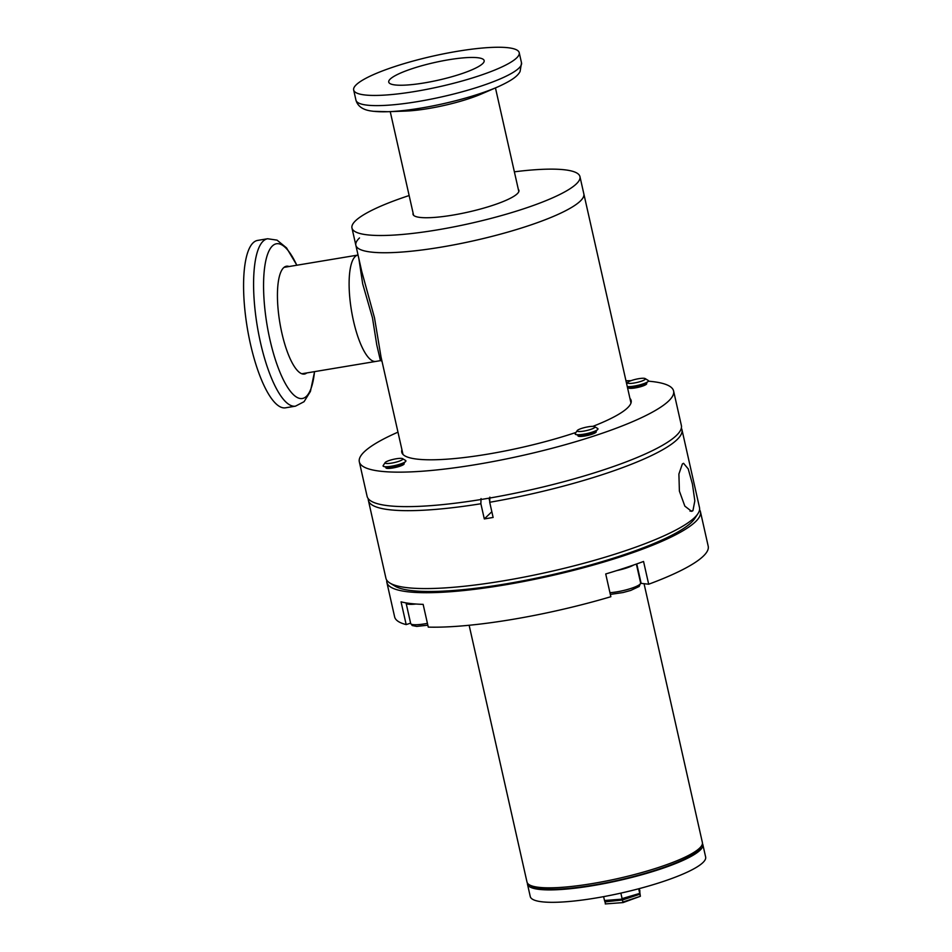 <?xml version="1.0" encoding="UTF-8"?>
<svg xmlns="http://www.w3.org/2000/svg" width="952" height="952" viewBox="0 0 952 952"><rect width="100%" height="100%" fill="white"/><g stroke="black" fill="none" stroke-linecap="round" stroke-linejoin="round"><path stroke-width="1.43" d="M648.348 381.181A161.078 29.69 167.3 0 1 652.287 381.562A161.078 29.69 167.3 0 1 673.599 390.998A161.078 29.69 167.3 0 1 560.668 445.976A161.078 29.69 167.3 0 1 380.633 471.252A161.078 29.69 167.3 0 1 359.32 461.827A161.078 29.69 167.3 0 1 397.972 432.16M625.964 380.788A161.078 29.69 167.3 0 1 631.021 380.681M673.599 390.998L681.37 425.473A161.078 29.69 167.3 0 1 568.439 480.451A161.078 29.69 167.3 0 1 388.404 505.738A161.078 29.69 167.3 0 1 367.091 496.301L359.32 461.827M629.927 398.388A117.572 21.67 167.3 0 1 631.152 400.566A117.572 21.67 167.3 0 1 592.87 426.365M576.008 432.446A117.572 21.67 167.3 0 1 417.321 459.15A117.572 21.67 167.3 0 1 401.768 452.26A117.572 21.67 167.3 0 1 401.934 449.76M382.014 361.379L380.324 360.153L376.778 344.945L372.47 317.837L362.688 283.875L358.868 258.67M514.377 171.824A116.858 21.539 167.3 0 1 579.958 176.632L583.838 193.875A116.858 21.539 167.3 0 1 580.196 201.181A116.858 21.539 167.3 0 1 457.579 244.152A116.858 21.539 167.3 0 1 355.846 245.247L361.748 271.451L374.493 317.801L381.026 356.964L402.993 454.437M380.919 360.582L375.743 361.439A53.931 15.589 -99.5 0 1 353.501 321.002A53.931 15.589 -99.5 0 1 358.023 255.041A53.931 15.589 80.5 0 0 353.501 321.002A53.931 15.589 80.5 0 0 375.743 361.439L301.772 373.767M630.986 403.053L583.838 193.875A116.858 21.539 167.3 0 1 440.847 247.199A116.858 21.539 167.3 0 1 355.846 245.247A116.858 21.539 167.3 0 1 359.499 237.94M579.958 176.632A116.858 21.539 167.3 0 1 436.968 229.956A116.858 21.539 167.3 0 1 351.966 228.016A116.858 21.539 167.3 0 1 409.146 195.541M518.316 189.341A54.288 10.008 167.3 0 1 518.923 190.388A54.288 10.008 167.3 0 1 452.486 215.164A54.288 10.008 167.3 0 1 413.001 214.26A54.288 10.008 167.3 0 1 413.097 213.058M285.457 407.825A84.859 24.526 -99.5 0 1 248.793 336.235A84.859 24.526 -99.5 0 1 253.184 242.76A84.859 24.526 -99.5 0 1 257.575 240.428L267.595 238.75A84.859 24.526 -99.5 0 0 263.204 241.094A84.859 24.526 -99.5 0 0 260.479 342.53A84.859 24.526 -99.5 0 0 295.477 406.159L285.457 407.825M306.806 372.922A54.657 15.791 -99.5 0 1 304.414 374.053A54.657 15.791 -99.5 0 1 281.875 333.069A54.657 15.791 -99.5 0 1 283.625 267.738A54.657 15.791 -99.5 0 1 286.457 266.227A54.657 15.791 -99.5 0 1 289.087 266.524M284.743 266.881A54.657 15.791 -99.5 0 1 285.552 267.107M303.272 373.517A54.657 15.791 -99.5 0 1 302.581 373.993M412.371 68.603A48.897 9.008 167.3 0 1 484.151 60.595A48.897 9.008 167.3 0 1 460.518 74.089A48.897 9.008 167.3 0 1 388.737 82.098A48.897 9.008 167.3 0 1 412.371 68.603M394.675 66.592A84.859 15.637 -12.7 0 0 353.668 90A84.859 15.637 -12.7 0 0 478.213 76.1A84.859 15.637 -12.7 0 0 519.221 52.693A84.859 15.637 -12.7 0 0 394.675 66.592M374.386 111.36A78.457 14.458 -12.7 0 0 388.083 111.705L405.385 111.086A54.657 10.067 -12.7 0 0 468.824 98.687A54.657 10.067 -12.7 0 0 481.545 93.927L497.432 87.06C513.366 79.897 517.888 75.553 520.078 71.543L521.517 62.868L519.221 52.693M527.42 883.063A89.893 16.565 -12.7 0 0 527.467 884.134L530.264 896.546A89.893 16.565 -12.7 0 0 662.211 881.826A89.893 16.565 -12.7 0 0 705.646 857.026L702.85 844.614A89.893 16.565 -12.7 0 0 702.433 843.627M527.467 884.134A89.893 16.565 -12.7 0 0 659.415 869.414A89.893 16.565 -12.7 0 0 702.85 844.614M644.052 583.695L702.386 842.544A89.893 16.565 167.3 0 1 701.505 845.923L699.898 848.387A87.727 16.172 167.3 0 1 658.344 869.295A87.727 16.172 167.3 0 1 531.763 886.276L529.241 884.753A89.893 16.565 167.3 0 1 527.003 882.076L469.134 625.262M701.505 845.923A89.893 16.565 167.3 0 1 658.939 867.343A89.893 16.565 167.3 0 1 529.241 884.753M411.05 590.49L411.05 590.502A12.59 2.321 -12.7 0 0 412.537 590.68M619.145 556.301A12.59 2.321 -12.7 0 0 620.644 555.837A12.59 2.321 -12.7 0 0 622.12 555.313M640.684 583.314A22.431 4.129 167.3 0 1 641.136 583.362L648.681 584.219A160.721 29.619 -12.7 0 0 708.205 546.21L700.446 511.736A160.721 29.619 -12.7 0 0 699.577 509.76M386.798 580.244A160.721 29.619 -12.7 0 0 386.869 582.41A160.721 29.619 -12.7 0 0 622.775 556.075A160.721 29.619 -12.7 0 0 700.446 511.736M648.681 584.219L643.552 561.466A160.721 29.619 167.3 0 1 625.416 567.797A160.721 29.619 167.3 0 1 605.722 573.961L610.851 596.714A160.721 29.619 -12.7 0 1 428.269 627.118L423.14 604.365A160.721 29.619 167.3 0 1 401.054 601.842L406.183 624.595L410.598 623.143M386.869 582.41L394.628 616.884A160.721 29.619 -12.7 0 0 406.183 624.595M368.376 500.359L385.929 578.269A160.721 29.619 -12.7 0 0 389.939 583.064A160.721 29.619 -12.7 0 0 540.617 573.723A160.721 29.619 -12.7 0 0 694.496 517.662A160.721 29.619 -12.7 0 0 697.947 513.652A160.721 29.619 -12.7 0 0 699.506 507.606L681.953 429.685A160.721 29.619 167.3 0 1 676.932 439.753A160.721 29.619 167.3 0 1 489.709 502.275L493.124 517.448A160.721 29.619 167.3 0 1 484.306 518.923L480.879 503.751A160.721 29.619 167.3 0 1 368.376 500.359A160.721 29.619 167.3 0 1 368.257 498.681M697.947 513.652L694.71 518.566A156.402 28.822 167.3 0 1 691.342 522.481A156.402 28.822 167.3 0 1 622.322 555.278L618.967 556.385A156.402 28.822 167.3 0 1 412.763 590.728L410.8 590.502A156.402 28.822 167.3 0 1 394.973 586.123L389.939 583.064M681.334 428.126A160.721 29.619 167.3 0 1 681.953 429.685M481.022 498.586L480.879 503.751M682.382 463.945L683.56 463.303L688.213 468.872L692.437 484.08L694.829 500.859L692.925 510.7L691.616 511.367L684.845 506.131L679.395 491.137L678.895 474.036L682.382 463.945M489.733 501.359L489.019 498.17M484.306 518.923L491.839 511.736M489.709 502.275L489.852 497.123M604.77 900.64L604.806 901.877L622.406 899.985L622.87 902.056L640.375 896.284L623.024 902.591L605.27 903.936L623.024 902.591M603.627 896.641L604.496 900.497L605.353 900.949L622.251 899.14L622.406 899.985L639.911 894.214L640.375 896.284L639.53 890.168M605.353 900.949L605.27 903.936M604.496 900.497L622.251 899.14L639.054 893.595L639.911 894.214L639.815 890.31M620.859 893.119L622.096 898.617L639.054 893.595M638.685 888.775L639.601 892.833L639.423 888.573M416.012 604.02A19.421 3.582 167.3 0 1 406.087 603.104A19.421 3.582 167.3 0 1 406.076 602.89M402.613 458.662L405.623 460.494A11.698 2.154 167.3 0 1 405.457 461.66A11.698 2.154 167.3 0 1 400.268 464.064A11.698 2.154 167.3 0 1 384.644 466.67A11.698 2.154 167.3 0 1 383.858 466.528A11.698 2.154 167.3 0 1 383.204 465.54L385.143 462.601A9.115 1.678 167.3 0 1 389.463 460.423A9.115 1.678 167.3 0 1 402.613 458.662A9.115 1.678 167.3 0 1 398.436 461.446A9.115 1.678 167.3 0 1 388.963 463.445A9.115 1.678 167.3 0 1 385.143 462.601M633.77 564.964A19.421 3.582 167.3 0 1 616.741 570.593M594.679 426.674L597.701 428.507A11.698 2.154 167.3 0 1 597.523 429.673A11.698 2.154 167.3 0 1 592.334 432.089A11.698 2.154 167.3 0 1 576.71 434.683A11.698 2.154 167.3 0 1 575.936 434.54A11.698 2.154 167.3 0 1 575.27 433.565L577.209 430.613A9.115 1.678 167.3 0 1 584.326 427.627A9.115 1.678 167.3 0 1 593.703 426.413A9.115 1.678 167.3 0 1 594.679 426.674A9.115 1.678 167.3 0 1 589.312 429.84A9.115 1.678 167.3 0 1 578.328 431.494A9.115 1.678 167.3 0 1 577.209 430.613M645.158 378.575A9.115 1.678 167.3 0 1 640.97 381.359A9.115 1.678 167.3 0 1 631.497 383.358A9.115 1.678 167.3 0 1 627.677 382.514A9.115 1.678 167.3 0 1 631.997 380.336A9.115 1.678 167.3 0 1 645.158 378.575L648.169 380.407A11.698 2.154 167.3 0 1 647.991 381.573A11.698 2.154 167.3 0 1 642.802 383.977A11.698 2.154 167.3 0 1 627.273 386.595M314.517 371.637A78.457 22.681 -99.5 0 1 306.365 396.377A78.457 22.681 -99.5 0 1 269.94 339.697A78.457 22.681 -99.5 0 1 272.45 245.913A78.457 22.681 -99.5 0 1 296.798 265.239M497.432 87.06A78.457 14.458 -12.7 0 1 479.153 93.903A78.457 14.458 -12.7 0 1 388.083 111.705L373.481 111.313C370.471 110.849 358.761 110.23 355.953 100.174A84.859 15.637 -12.7 0 0 367.186 105.148A84.859 15.637 -12.7 0 0 480.51 86.275A84.859 15.637 -12.7 0 0 521.517 62.868M636.757 563.917L641.136 583.362M692.925 510.7L690.033 511.176M403.779 463.374A9.365 1.725 167.3 0 1 398.698 466.611A9.365 1.725 167.3 0 1 387.143 468.396A9.365 1.725 167.3 0 1 386.107 467.349L386.274 467.182A9.365 1.725 -12.7 0 0 386.905 467.313A9.365 1.725 -12.7 0 0 395.889 466.23A9.365 1.725 -12.7 0 0 403.553 463.303L405.457 461.66M406.087 603.104L410.681 623.512A19.421 3.582 -12.7 0 0 427.424 623.358M575.936 434.54L578.352 435.219A9.365 1.725 -12.7 0 0 591.478 433.243A9.365 1.725 -12.7 0 0 595.619 431.327L597.523 429.673M595.857 431.387A9.365 1.725 167.3 0 1 591.716 434.326A9.365 1.725 167.3 0 1 581.743 436.397A9.365 1.725 167.3 0 1 578.173 435.373M609.934 592.691A19.421 3.582 -12.7 0 0 630.307 588.657A19.421 3.582 -12.7 0 0 640.636 582.993L639.185 586.456L630.712 590.442L623.013 592.549L610.327 594.405M646.277 383.025L646.348 383.311A9.365 1.725 167.3 0 1 641.243 386.524A9.365 1.725 167.3 0 1 629.688 388.309A9.365 1.725 167.3 0 1 628.641 387.274L628.82 387.095A9.365 1.725 -12.7 0 0 629.439 387.226A9.365 1.725 -12.7 0 0 638.423 386.143A9.365 1.725 -12.7 0 0 646.099 383.228L647.991 381.573M358.059 255.041L284.053 267.357M351.966 228.016L355.846 245.247M390.237 111.634L413.596 215.307M495.457 87.917L518.828 191.59M296.869 265.227L286.54 247.889L277.032 240.13L267.595 238.75M295.477 406.159L304.045 401.708L310.423 391.427L314.588 371.625M355.953 100.174L353.668 90M410.681 623.512L412.24 625.535L416.738 626.404L427.841 625.19M386.286 467.206L383.858 466.528M636.364 564.06L640.636 582.993M628.82 387.119L627.297 386.69M627.677 382.514L626.69 384.013"/></g></svg>
